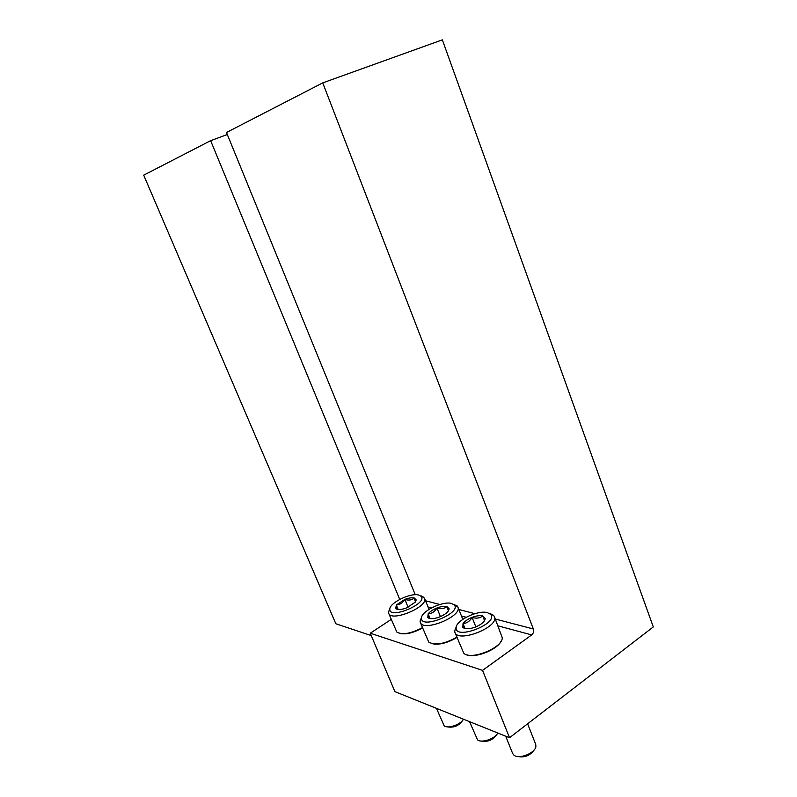 <?xml version="1.0" encoding="UTF-8"?>
<svg xmlns="http://www.w3.org/2000/svg" width="797" height="797" viewBox="0 0 797 797"><rect width="100%" height="100%" fill="white"/><g stroke="black" fill="none" stroke-linecap="round" stroke-linejoin="round"><path stroke-width="1.2" d="M391.227 619.408L370.266 633.216L394.894 691.627L509.532 737.743L653.291 626.93L442.355 39.85L322.745 82.878L226.487 132.491L415.257 594.751M322.745 82.878L533.342 628.982C534.03 631.373 533.482 633.346 531.699 634.92L482.564 670.367L370.266 633.216M482.564 670.367L509.532 737.743M462.838 627.498L464.591 628.106L463.037 623.593C464.81 621.172 467.829 619.1 472.073 617.376C476.357 615.782 479.914 615.294 482.743 615.922L485.303 618.552L484.526 620.714C482.793 623.164 479.754 625.266 475.41 627.04C471.017 628.664 467.421 629.142 464.601 628.454L462.838 627.498L463.037 623.593C466.783 623.344 469.802 621.271 472.073 617.376C476.317 618.731 479.874 618.253 482.743 615.922L484.397 620.285M487.445 612.674L490.414 614.228C499.689 622.985 455.426 640.599 456.143 627.867C455.585 620.554 477.981 609.725 487.445 612.674M490.165 613.59L493.552 615.354L494.409 616.669C499.689 626.801 458.056 643.378 454.918 632.39L454.649 630.845L456.372 626.532M494.409 616.669L502.269 637.769C502.837 647.841 470.23 660.833 463.715 653.122L454.918 632.39M501.054 641.256C497.298 649.665 475.5 658.342 466.992 654.815M527.604 723.815L535.714 744.358L535.893 746.51C535.235 753.105 519.026 759.561 514.015 755.217L512.67 753.534L505.716 736.209M534.08 750.007C530.025 755.676 524.575 757.847 517.731 756.512M475.839 626.86L472.073 617.376M465.03 628.564L463.037 623.593M439.436 617.017C435.252 618.572 431.874 619.04 429.304 618.422L427.78 617.605L428.158 613.869C431.805 613.66 434.744 611.697 436.955 607.991C440.96 609.267 444.298 608.788 446.968 606.547L448.303 610.562L449.179 608.808L448.303 611.02C446.539 613.331 443.58 615.324 439.436 617.017M427.78 617.605L429.414 618.163L428.158 613.869C429.972 611.588 432.901 609.635 436.955 607.991C441.04 606.457 444.377 605.979 446.968 606.547L449.179 608.808M451.54 603.478L454.101 604.803C462.569 612.624 420.876 629.769 421.474 618.203C420.856 611.419 442.793 600.719 451.54 603.478M454.19 604.355L457.857 607.005C462.768 616.171 423.197 632.449 420.308 622.427L420.059 621.092L421.623 617.167M456.86 637.202C444.497 644.016 435.132 645.65 428.756 642.123L420.308 622.427M456.96 637.461C447.187 643.179 438.739 645.221 431.625 643.587M497.816 733.031C494.987 738.839 481.627 743.352 477.562 739.885L469.553 721.664M496.86 734.416C492.954 740.074 487.644 742.266 480.94 741.021M440.442 616.599L436.955 607.991M430.081 618.592L428.158 613.869M406.609 607.872C402.615 609.356 399.446 609.825 397.085 609.257L395.77 608.549L396.298 604.993C399.845 604.803 402.704 602.94 404.856 599.404C408.652 600.619 411.79 600.151 414.281 597.989L415.357 601.685L416.203 599.942L415.247 602.183L406.609 607.872M395.77 608.549L397.295 609.077L396.298 604.993L404.856 599.404C408.761 597.939 411.9 597.471 414.281 597.989L416.203 599.942M418.734 595.06L420.955 596.206C428.716 603.239 389.285 619.877 389.793 609.336C389.135 603.03 410.634 592.48 418.734 595.06M421.314 595.927L424.502 598.208C429.085 606.537 391.337 622.467 388.687 613.301L388.458 612.136L389.882 608.559M422.44 627.637C410.873 633.685 402.326 635.159 396.816 632.061L388.687 613.301M422.559 627.906C413.274 633.007 405.534 634.811 399.327 633.336M463.485 719.223C460.546 724.662 447.894 728.996 444.198 725.838L436.457 708.344M462.778 720.219C459.012 725.808 453.852 728.01 447.296 726.844M408.084 607.244L404.856 599.404M398.141 609.456L396.298 604.993M399.715 599.394L210.647 140.661L143.709 175.161L335.826 623.762L371.263 635.598M210.647 140.661L227.314 134.524M531.699 634.92L498.025 625.854M466.145 617.267L461.463 616.001M431.456 607.922L428.089 607.015M533.342 628.982L495.345 619.03M474.873 613.67L458.853 609.486M439.795 604.495L425.538 600.759M484.407 620.295L485.303 618.552M456.143 627.867L454.649 630.845M490.414 614.228L493.552 615.354M421.474 618.203L420.059 621.092M454.101 604.803L457.109 605.869M457.857 607.005L462.788 619.329M389.793 609.336L388.458 612.136M420.955 596.206L423.845 597.222M424.502 598.208L429.025 609.336"/></g></svg>
